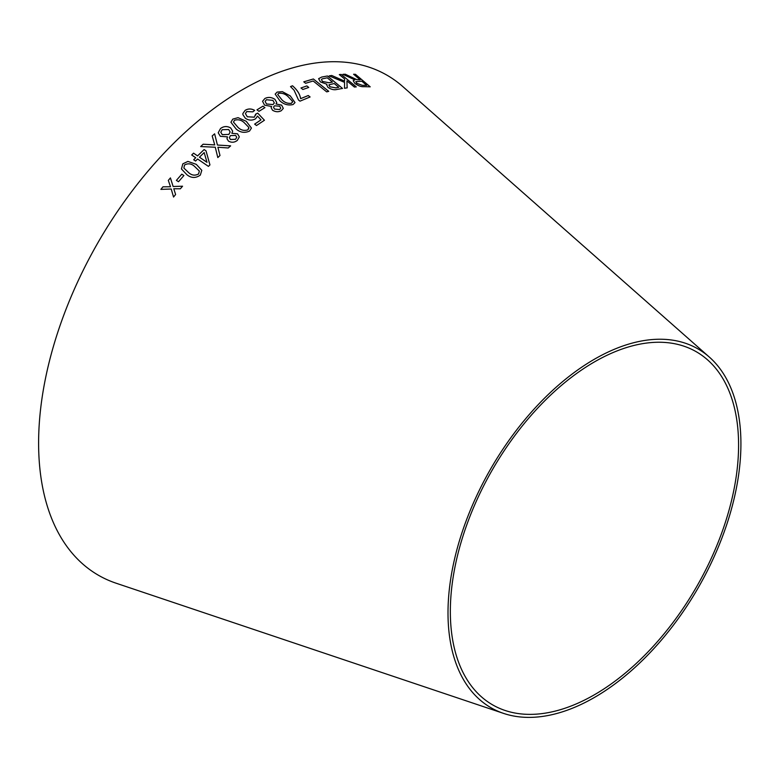 <?xml version="1.0" encoding="UTF-8"?>
<svg xmlns="http://www.w3.org/2000/svg" width="779" height="779" viewBox="0 0 779 779"><rect width="100%" height="100%" fill="white"/><g stroke="black" fill="none" stroke-linecap="round" stroke-linejoin="round"><path stroke-width="1.17" d="M503.604 713.408L116.1 583.208A288.668 166.667 -60 0 1 98.388 241.909A288.668 166.667 -60 0 1 402.821 86.586L709.328 357.074A207.126 119.586 -60 0 1 726.291 525.874A207.126 119.586 -60 0 1 594.465 697.429A207.126 119.586 -60 0 1 503.604 713.408A207.126 119.586 -60 0 1 490.897 468.52A207.126 119.586 -60 0 1 709.328 357.074M160.873 189.385L171.214 189.005L173.551 197.019L175.606 194.507L173.785 188.742L180.377 188.781L182.559 186.21L173.123 186.493L170.426 177.914L168.313 180.397L170.523 186.756L162.977 186.804L160.873 189.385L162.977 186.804M176.385 180.377L178.498 181.731L183.902 175.528L181.789 174.175L176.385 180.377L181.789 174.175M201.8 170.319L196.308 164.369L187.905 161.419L182.822 163.853L181.439 168.975L186.863 174.681C191.225 178.216 195.714 178.352 200.32 175.09L201.8 170.309L196.298 164.35L187.905 161.419M203.144 144.212L200.67 146.559L215.267 147.221L217.808 157.572L219.99 155.518L217.906 147.25L228.247 147.981L230.642 145.858L217.438 145.03L214.614 133.822L212.19 135.965L214.722 144.894L203.144 144.212L200.67 146.579M197.593 159.004L208.431 166.385L209.94 164.895L206.007 150.814L204.127 149.539L197.564 155.888L193.562 153.161L191.702 154.992L195.714 157.728L193.679 159.753L195.558 161.039L197.593 159.004M228.471 141.106C231.558 142.8 234.498 142.567 237.293 140.424L239.328 136.87L237.556 133.813L231.86 133.297L232.668 131.115L230.691 127.97C227.156 125.925 223.768 126.11 220.515 128.516L218.217 132.79L220.34 136.306L227.478 136.861L226.971 138.72L228.471 141.106M246.261 121.3L238.053 117.668L232.804 119.099L230.915 122.235L236.086 128.963C240.205 132.566 244.694 133.258 249.543 131.047L251.432 128.068L246.261 121.3L238.053 117.668L232.804 119.099M264.432 120.268L257.722 113.14L255.658 114.143L254.314 117.181L247.284 116.753L245.414 113.588L246.729 111.582L252.824 111.835L254.684 110.384C251.315 108.524 248.131 108.524 245.112 110.375L242.853 113.568L242.882 114.64L245.385 118.301C248.744 120.511 252.133 120.687 255.541 118.827L257.528 116.09L260.994 119.859L254.645 124.124L256.525 125.516L264.432 120.248L257.722 113.121L255.658 114.124L255.755 115.078M256.982 109.849L258.959 111.329L264.928 107.638L262.942 106.168L256.982 109.849M272.523 110.228C275.562 112.04 278.483 112.205 281.277 110.706L283.313 108.378L281.628 105.116L276.009 103.977L276.798 102.614L274.919 99.313C271.462 97.122 268.112 96.849 264.86 98.514L262.562 101.299L264.548 105.155L271.628 106.48L271.121 107.619L272.523 110.228M295.027 102.585L290.275 95.924L282.358 91.659L277.139 92.078L275.182 94.113L279.924 100.842C283.838 104.464 288.23 105.691 293.108 104.522L295.027 102.575L290.275 95.895L282.358 91.659L277.139 92.078M298.503 100.004L300.003 101.163L310.091 96.966L308.241 95.525L300.626 98.651C299.944 94.191 297.237 89.897 292.495 85.778L290.528 86.576L294.092 90.237L298.503 100.004M300.976 87.969L302.875 89.488L308.766 87.443L306.868 85.924L300.976 87.969L306.868 85.924L308.757 87.472M328.719 91.318L313.362 78.981L303.791 81.824L305.602 83.285L313.168 80.997L326.713 91.873L328.719 91.318M326.644 84.745L327.978 87.375C331.172 89.488 334.142 90.179 336.898 89.458L342.536 88.426L327.462 75.991L321.717 77.053L318.621 78.679L320.393 81.902L326.917 84.259L326.644 84.736M329.157 75.875L344.571 82.379L344.503 88.261L347.161 87.871L346.908 80.87L354.387 87.044L356.285 86.888L341.221 74.433L339.313 74.599L344.542 78.913L344.581 81.133L331.747 75.485L329.157 75.875M350.268 76.78L345.301 74.229L342.877 74.317L354.844 79.867L353.218 80.646L354.786 83.353C358.136 85.807 361.183 86.917 363.939 86.673L370.2 86.82L355.458 74.326L353.608 74.248L360.151 79.799L356.87 79.672L345.301 74.229L342.867 74.336M594.465 694.732A203.825 117.678 -60 0 1 505.055 710.458A203.825 117.678 -60 0 1 492.552 469.474A203.825 117.678 -60 0 1 707.498 359.801A203.825 117.678 -60 0 1 724.188 525.913A203.825 117.678 -60 0 1 594.465 694.732M360.141 79.818L356.86 79.692L350.258 76.809M353.208 80.656L354.844 79.867M370.181 86.849L355.458 74.326L353.598 74.278M366.714 85.369L362.225 85.31L356.753 83.314L355.789 81.659L361.846 81.23L366.714 85.369L362.235 85.291L356.763 83.295L355.789 81.668M344.581 81.133L331.737 75.514L329.147 75.894M347.152 87.9L346.908 80.87M356.276 86.917L341.221 74.433L339.303 74.618M342.526 88.446L327.462 75.991L321.717 77.053L318.621 78.689M338.768 87.316L335.759 87.891L329.731 86.751L329.205 84.716L334.22 83.538L338.777 87.297L335.768 87.861L329.741 86.732L329.215 84.697L328.816 85.154M332.429 82.097L328.942 82.759L322.477 81.444L321.415 79.526L322.204 78.864L327.258 77.803L332.438 82.077L328.952 82.74L322.487 81.425L321.415 79.526M328.709 91.347L313.362 78.981M313.353 79.01L303.781 81.853M310.081 96.995L308.241 95.525M308.231 95.554L300.626 98.651M300.616 98.67C299.944 94.21 297.227 89.926 292.485 85.797L292.495 85.778M292.485 85.797L290.518 86.596M277.129 92.097L275.172 94.132M292.583 102.185L292.563 101.397L291.531 103.295C287.85 103.773 284.656 102.624 281.93 99.858L277.694 94.483L278.716 93.305C282.407 92.905 285.591 94.074 288.288 96.81L292.563 101.397L291.531 103.276C287.831 103.734 284.637 102.585 281.94 99.839L277.694 94.483M271.618 106.499L271.121 107.629M283.303 108.388L281.628 105.116M281.618 105.146L276.009 103.977M276.788 102.624L274.919 99.313M274.909 99.332C271.462 97.141 268.112 96.878 264.86 98.534L264.86 98.514M264.86 98.534L262.552 101.309M279.642 109.537L274.52 109.099L273.497 107.083L274.578 105.778L279.739 106.256L280.722 108.232L279.642 109.537L274.52 109.079L273.497 107.083M274.315 102.994L273.02 104.571L266.496 103.987L265.113 101.397L266.467 99.731L272.942 100.384L274.315 102.994L273.02 104.542L266.496 103.967L265.113 101.397M280.713 108.252L279.642 109.518M264.918 107.668L262.942 106.168L256.973 109.868M260.994 119.888L254.645 124.143M255.658 114.143L254.314 117.201L247.284 116.753M247.284 116.782L245.414 113.588M254.684 110.404C251.315 108.544 248.121 108.544 245.103 110.404L245.112 110.375M245.103 110.404L242.853 113.578M251.432 128.077L246.252 121.32M232.804 119.119L230.915 122.245M248.92 128.145L247.897 129.84C244.197 131.038 240.915 130.239 238.053 127.454L233.476 122.099L234.46 120.278C238.16 119.158 241.441 119.976 244.294 122.741L248.842 127.425M248.842 127.444L247.897 129.84C244.197 131.018 240.915 130.21 238.053 127.435L233.476 122.079M227.478 136.88L226.971 138.73M239.328 136.88L237.556 133.813M237.556 133.832L231.86 133.297M232.668 131.125L230.691 127.97M230.691 127.99C227.156 125.945 223.768 126.13 220.515 128.535L218.227 132.8M235.618 139.285L230.448 139.499L229.357 137.679L230.448 135.614L235.657 135.429L236.699 137.26L235.618 139.285L230.448 139.48L229.357 137.688M230.165 131.982L228.86 134.407L222.268 134.67L220.808 132.294L222.151 129.713L228.705 129.538L230.165 132.002L228.86 134.416L222.268 134.65L220.808 132.294M236.699 137.24L235.618 139.266M209.95 164.905L206.007 150.814L204.127 149.539M204.127 149.549L197.564 155.907L193.562 153.161L191.712 155.011M195.714 157.738L193.689 159.773M206.99 162.324L199.443 157.192L204.176 152.567L206.98 162.305L199.443 157.173M214.722 144.913L203.153 144.232M219.99 155.537L217.906 147.25M230.642 145.877L217.438 145.05L214.614 133.822L212.19 135.984M187.905 161.428L182.822 163.853M182.831 163.863L181.449 168.985M199.336 171.049L198.606 173.97C195.071 175.879 191.761 175.441 188.684 172.665L183.863 168.04L184.555 164.963C188.119 163.113 191.43 163.561 194.468 166.317L199.336 171.029L198.596 173.951C195.032 175.85 191.722 175.411 188.684 172.646L183.863 168.04M183.912 175.548L181.799 174.184M171.214 189.015L173.551 197.038M182.559 186.22L173.123 186.493M170.435 177.933L168.313 180.397M168.322 180.416L170.523 186.765L162.986 186.824"/></g></svg>

